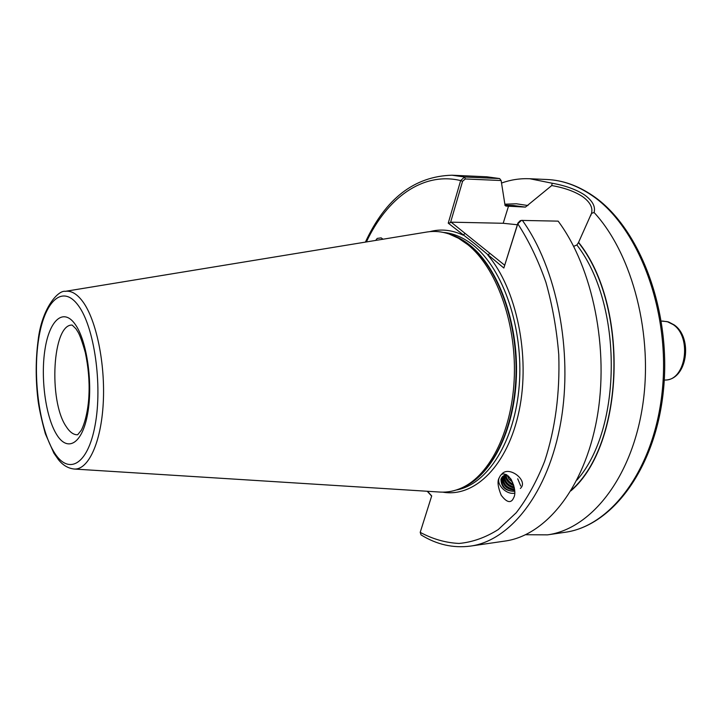 <?xml version="1.0" encoding="UTF-8"?>
<svg xmlns="http://www.w3.org/2000/svg" width="722" height="722" viewBox="0 0 722 722"><rect width="100%" height="100%" fill="white"/><g stroke="black" fill="none" stroke-linecap="round" stroke-linejoin="round"><path stroke-width="1.08" d="M375.675 240.426L377.236 238.404L381.162 237.881L383.021 239.217M514.741 493.126C506.916 495.021 496.628 485.292 499.01 478.262L500.247 475.852C502.449 472.45 506.041 473.569 511.014 479.182C514.768 487.097 515.761 493.099 513.992 497.169L512.737 499.588C510.03 503.279 506.194 501.835 501.221 495.256C498.018 487.359 497.232 481.764 498.875 478.451L500.247 475.852M522.295 220.309C556.617 267.555 573.259 351.316 560.804 422.072C548.422 492.964 510.255 540.715 470.482 546.094L505.003 541.058C545.435 535.562 584.179 488.514 596.841 418.986C609.558 349.565 592.852 267.51 558.142 221.14L521.464 220.409L517.791 223.793L503.839 268.015L475.347 244.207L448.245 223.161L460.654 180.572L464.571 176.998L499.624 178.56L501.131 180.527L504.877 204.245L505.77 206.059L525.426 207.106L551.734 185.554L552.168 183.226C565.335 185.581 576.12 189.471 584.504 194.904C592.491 200.698 595.686 206.564 594.089 212.494L591.489 213.387L578.475 242.601L576.869 244.984L573.665 246.346M591.489 213.387L591.562 213.143C592.97 207.503 589.955 201.98 582.528 196.574C574.622 191.42 564.36 187.747 551.734 185.554M439.445 492.034L440.176 492.079C447.459 492.485 454.652 491.086 461.755 487.882C490.202 475.211 512.837 429.572 514.353 375.386C515.941 321.227 495.861 267.104 467.703 244.587L458.515 238.269L449.084 234C441.702 231.527 434.409 230.85 427.198 231.97L426.476 232.087M525.661 534.722L547.502 534.858C590.262 529.109 630.947 479.246 642.345 407.551C653.861 335.983 632.689 254.198 594.089 212.494M505.942 474.435L502.16 476.926L501.51 478.388C501.492 486.52 505.68 490.825 514.064 491.294C505.481 491.068 501.104 487.025 500.933 479.155L502.16 476.926L506.582 474.742M503.144 476.042L503.063 476.303C502.801 483.812 506.645 488.144 514.587 489.299M514.678 490.121C506.411 489.453 502.322 485.139 502.404 477.188L502.702 476.394M504.371 475.347C504.57 481.357 507.846 485.274 514.217 487.088M514.407 488.072C507.286 486.475 503.757 482.314 503.821 475.618M505.878 474.859C506.546 479.164 509.073 482.332 513.468 484.363M513.847 485.599C508.577 483.605 505.698 480.085 505.201 475.04M508.252 475.915L511.699 480.329M512.692 482.341L509.046 479.155L506.979 474.977M514.064 491.294L514.75 491.195M427.451 491.276L431.702 495.906L420.204 532.349L421.052 534.894M499.624 178.56L486.827 176.791L451.981 175.211C414.437 176.294 385.575 198.595 365.404 242.105M570.949 490.825C624.404 445.014 629.683 305.839 578.566 242.339M552.168 183.226L529.74 178.731C520.048 178.334 510.644 179.769 501.546 183.027M431.648 496.077L427.225 491.267M503.839 268.015L517.891 223.08L520.228 220.697L521.464 220.409M501.131 180.527L465.293 178.966L462.585 181.276L450.483 222.692L451.115 222.168L503.189 223.279L517.367 224.75M451.115 222.168L504.615 265.164M420.204 532.349C432.731 539.099 445.664 542.8 459.012 543.449C472.414 542.222 485.5 537.583 498.279 529.533L516.221 512.746C527.268 498.442 536.744 481.276 544.659 461.241C555.29 428.823 559.992 393.31 558.765 354.719C556.725 329.53 552.438 305.37 545.895 282.257C538.188 260.236 528.82 240.751 517.791 223.793L517.891 223.08M442.812 492.151C474.598 497.81 507.9 465.455 519.154 410.592C530.562 355.883 516.501 288.547 487.828 255.101L489.913 253.359M429.816 231.645C440.727 228.712 451.819 229.876 463.073 235.128L465.121 233.423M462.585 181.276L460.654 180.572C422.713 171.52 387.01 198.063 366.379 241.951M448.245 223.161L450.483 222.692M517.701 478.785L520.733 486.014M501.239 474.841C507.972 464.327 529.208 480.762 520.345 488.469M514.696 490.337C507.629 489.281 503.225 485.31 501.501 478.424M514.398 488.018C508.135 486.231 504.353 482.35 503.044 476.358M505.734 478.018L504.741 475.193M507.286 475.997L506.781 474.859M66.108 426.431C69.754 432.162 73.599 434.942 77.651 434.77L81.288 430.276C85.81 421.404 88.526 406.73 88.959 394.564C89.573 381.252 88.364 367.299 85.349 352.715C82.38 342.183 79.952 335.315 78.048 332.12L75.963 328.79L72.182 325.08C52.489 323.862 48.32 400.665 66.108 426.431M75.133 324.25C87.019 340.558 93.183 383.806 87.624 413.85C82.245 444.156 67.408 452.532 56.515 434.328C45.549 416.531 40.414 377.651 45.044 349.042C49.502 320.216 63.31 307.482 75.133 324.25M662.471 321.037L668.536 321.931L674.177 324.909C693.192 337.752 687.272 379.591 665.413 380.034C685.918 380.277 692.217 337.102 673.229 324.629L667.2 321.615L661.325 321.073M592.527 195.509C639.006 226.537 671.009 308.935 663.68 387.904C656.56 466.872 612.879 525.941 564.794 532.331C611.615 526.311 655.441 467.567 662.534 388.03C669.872 308.592 637.499 225.733 591.498 195.166C576.977 185.392 562.203 180.175 547.186 179.516L529.74 178.731M456.286 489.994C487.26 484.724 514.948 441.774 519.253 385.169C523.712 328.627 503.324 269.071 473.361 245.345C463.632 237.592 453.66 233.296 443.434 232.439M462.188 487.675C491.005 476.276 514.398 431.26 516.374 376.947C518.441 322.662 498.388 267.934 470.049 245.309C463.398 239.948 456.557 236.229 449.544 234.163M463.109 487.233L463.641 486.989C491.971 474.372 514.488 429.012 515.995 375.187C517.584 321.389 497.611 267.627 469.589 245.236L460.446 238.955L450.501 234.506M440.176 492.079L74.249 469.038C88.301 470.031 101.098 442.685 103.237 403.219C105.448 363.816 96.306 319.738 82.687 301.471C76.992 293.872 71.225 290.488 65.386 291.318L65.061 291.372M53.627 451.403C67.859 475.789 87.741 465.69 95.096 425.222C102.686 385.079 94.275 326.741 78.301 305.496C62.435 283.638 44.358 301.399 38.618 339.268C32.671 376.893 39.277 427.55 53.627 451.403M525.426 207.106L513.116 205.472L504.813 205.219M576.896 480.13C622.472 428.895 622.969 304.115 576.869 244.984M465.293 178.966L464.571 176.998L451.981 175.211M571.445 490.003C624.304 443.786 629.205 305.731 578.475 242.601M527.944 205.535L516.347 203.775L504.886 204.191M508.514 206.14L503.189 223.279M591.562 213.143L590.722 215.616M665.413 380.034L664.267 380.115M74.249 469.038C68.139 468.37 62.859 465.239 58.41 459.643L53.888 453.163L45.342 433.732C41.235 418.579 38.735 406.883 37.833 398.652C35.577 378.599 35.658 359.303 38.076 340.766C41.533 308.826 57.886 289.991 65.386 291.318L427.198 231.97M564.794 532.331L547.502 534.858M470.482 546.094C453.127 548.332 436.62 544.578 420.962 534.84M592.464 195.463C577.717 185.536 562.628 180.22 547.186 179.516"/></g></svg>
